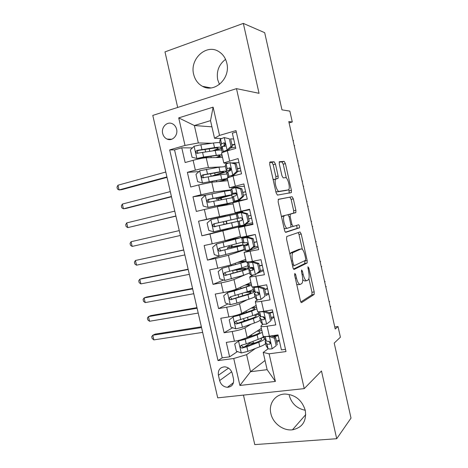 <?xml version="1.0" encoding="UTF-8"?>
<svg xmlns="http://www.w3.org/2000/svg" width="468" height="468" viewBox="0 0 468 468"><rect width="100%" height="100%" fill="white"/><g stroke="black" fill="none" stroke-linecap="round" stroke-linejoin="round"><path stroke-width="0.7" d="M294.828 273.388L294.676 275.324L300.38 300.667C300.748 302.082 301.17 302.72 301.644 302.574L314.157 294.454L314.198 291.897L308.845 268.035L307.926 266.789L308.605 271.621C309.36 275.359 309.319 278.039 308.482 279.653L307.055 280.636C305.622 280.946 304.329 278.905 303.182 274.494L302.468 271.317L301.608 269.948L301.48 271.826L302.193 275.014C302.966 278.84 302.913 281.596 302.035 283.286L300.509 284.333C298.993 284.679 297.648 282.59 296.46 278.056L295.723 274.786L294.828 273.388M193.67 74.371C195.021 79.852 197.958 83.836 202.486 86.311C214.537 93.43 230.841 78.302 226.804 63.104C225.553 57.973 222.885 54.13 218.796 51.585C206.347 43.395 189.464 59.149 193.67 74.371M219.469 84.404L217.708 79.73C216.28 71.247 218.895 64.455 225.553 59.354M270.867 413.566C272.856 423.201 283.158 431.046 292.459 429.8C302.398 427.664 306.669 421.194 305.282 410.395C301.977 400.052 295.197 394.594 284.942 394.038C275.172 394.185 268.41 403.749 270.867 413.566M305.259 410.284C296.958 408.582 291.611 403.621 289.23 395.407M162.677 133.491C163.361 136.182 164.847 138.048 167.123 139.095C172.247 141.552 178.238 135.404 176.594 129.256C175.927 126.629 174.494 124.781 172.294 123.716C167.082 121.089 161.01 127.337 162.677 133.491M275.465 164.116L274.131 161.788L270.001 161.963L269.708 164.408L276.108 192.828L277.46 195.097L291.412 192.582L291.418 190.359L285.416 163.607L284.164 161.372L279.285 161.741L279.285 163.923L281.917 175.658L283.204 177.899L285.486 177.653C287.574 177.132 290.423 187.258 288.814 189.47L288.241 189.92L279.168 191.348C276.974 192.061 273.915 181.561 275.623 179.156L278.132 178.279L278.144 176.026L275.465 164.116L273.201 164.707L271.861 162.384L269.603 162.484M243.459 395.103L254.773 444.6L336.708 438.715L351.012 418.105L334.21 343.085L340.406 337.194L338.025 326.535L335.217 329.016L288.797 121.575L292.284 121.984L289.85 111.115L281.97 109.845L264.689 32.684L243.331 23.4L164.982 51.884L177.682 107.447M336.708 438.715L321.475 370.972L304.229 388.627L236.486 88.633L259.05 93.307L243.331 23.4M286.773 236.492L286.533 239.154L292.886 267.386C293.26 268.813 293.693 269.486 294.179 269.404L307.137 263.004L307.166 260.553L301.205 233.977L300 231.958L286.773 236.492M284.515 230.168L278.138 201.843L278.401 199.292L292.096 196.718L293.319 198.847L295.881 210.267L295.87 212.554L290.189 214.239L290.172 216.585L291.921 224.359L293.173 226.453L298.613 224.763C299.374 225.371 299.649 226.389 299.444 227.822L285.831 232.315C285.328 232.321 284.889 231.607 284.515 230.168M192.43 147.911L181.771 147.818L185.141 162.531L193.114 160.313L195.367 170.165C200.994 168.696 205.353 167.825 208.435 167.55L220.65 166.93M198.847 171.621L187.381 172.329L190.739 187.007L198.736 184.93L200.988 194.764L214.005 191.991L230.736 189.856M206.078 195.033L192.98 196.782L196.332 211.431L204.352 209.494L206.593 219.305L242.64 211.606L225.149 215.52L225.348 216.386M225.178 215.643L198.567 221.183L201.907 235.802L228.244 229.109M245.823 225.64L245.712 225.155L209.951 234.006L212.191 243.793L204.136 245.53L207.476 260.114L219.58 256.095M244.366 249.889L228.431 255.288L215.543 258.459L217.772 268.228L209.699 269.825L213.028 284.374L223.546 280.034M244.916 274.874L233.959 279.536C231.075 280.63 226.793 281.742 221.118 282.859L223.341 292.605L215.245 294.062L218.568 308.582L228.015 303.896M247.239 299.736L239.47 303.732C236.632 305.001 232.368 306.16 226.682 307.207L228.899 316.93L220.779 318.252L224.096 332.736L232.227 331.502C237.931 330.531 242.178 329.32 244.975 327.875L251.053 324.184M245.103 320.504L244.115 321.083M232.672 327.74L224.096 332.736M285.492 349.327L281.414 349.877L278.021 334.895L269.381 336.147C266.099 336.597 264.022 336.621 263.151 336.205L263.016 335.597M262.899 324.377L261.331 325.371L260.922 326.377C261.782 326.74 263.847 326.682 267.123 326.208L275.757 324.897L272.358 309.88L263.736 311.279C260.471 311.793 258.412 311.904 257.564 311.612L257.459 311.126M257.915 299.812L255.785 300.953L255.329 301.761C256.16 302 258.213 301.854 261.477 301.316L270.089 299.859L266.678 284.807L258.084 286.357L251.965 286.966L251.889 286.609M253.633 274.991L250.228 276.483L249.725 277.091L264.402 274.763L260.986 259.676L252.416 261.372L246.303 262.033M258.178 247.274L244.109 252.363L258.71 249.608L255.282 234.491L240.71 237.405M252.872 223.827L238.481 227.583L253.001 224.4L249.567 209.249L235.094 212.683L249.678 209.734M232.859 202.831L247.279 199.134L243.84 183.942L229.449 187.814L244.349 186.206M227.232 178.068L233.052 176.015L241.541 173.804L238.095 158.582L223.786 162.887L224.5 163.209L228.337 163.057M193.114 160.313C198.742 158.816 203.106 157.962 206.207 157.757L222.54 157.418M237.083 187.089L237.194 187.586M198.736 184.93L211.782 182.222L227.822 180.671M242.547 211.197L242.64 211.606M204.352 209.494L217.345 206.634L233.093 203.878M212.191 243.793L225.108 240.716L240.458 236.287M217.772 268.228L230.642 264.993L245.7 259.377M251.17 249.204L251.275 249.666M223.341 292.605C229.027 291.517 233.298 290.388 236.164 289.218L250.936 282.415M228.899 316.93C234.597 315.918 238.85 314.736 241.675 313.396L256.16 305.411M255.826 295.314L256.177 295.132M233.52 378.922L232.286 373.552C231.093 369.591 228.6 367.351 224.81 366.83C219.966 367.216 217.831 370.024 218.41 375.254L219.632 380.572C220.873 384.643 223.458 386.89 227.384 387.317C232.052 386.82 234.099 384.023 233.52 378.922M304.229 388.627L217.708 397.853L152.784 115.415L236.486 88.633M181.771 147.818L174.546 149.912L169.673 149.9L218.018 360.588L233.743 358.5L246.63 354.656L255.475 348.438M169.673 149.9L185.012 145.443L178.712 117.889L213.11 107.149L219.527 135.398L236.007 130.607L285.995 351.562L269.112 353.808L275.389 381.432L239.909 385.456L233.743 358.5M239.013 162.63L232.415 162.893M263.478 270.668L257.575 273.259M268.767 294.015L266.087 295.443M174.546 149.912L222.206 357.833L229.612 356.838L226.307 342.383L234.445 341.201C240.148 340.259 244.39 339.031 247.168 337.516L261.366 328.355M274.037 317.31L271.422 318.971M236.322 132.011L232.339 133.164L235.796 148.42L227.325 150.778L221.516 152.896L221.598 153.252M226.682 307.207L218.568 308.582M221.118 282.859L213.028 284.374M215.543 258.459L207.476 260.114M209.951 234.006L201.907 235.802M198.567 221.183L206.593 219.305M192.98 196.782L200.988 194.764M187.381 172.329L195.367 170.165M211.934 126.834L194.372 125.535L198.344 142.951L211.758 143.261M221.358 143.489L221.926 143.5M224.494 143.559L225.114 143.571M246.63 354.656L250.52 371.709L267.129 369.679L263.209 352.427L269.112 353.808M265.046 360.495L250.52 371.709L239.909 385.456M279.302 340.558L276.74 342.447M268.152 348.783L263.209 352.427M289.095 122.897L292.284 121.984M338.025 326.535L334.766 327.003M221.346 138.522L214.525 138.259L210.524 120.639L194.372 125.535L178.712 117.889M233.661 139.002L230.613 138.885M245.712 225.155L245.367 224.593M242.594 212.373L242.43 211.659M248.215 237.165L248.017 236.276M253.826 261.904L253.65 261.132M259.424 286.586L259.325 286.129M254.539 343.091L254.159 342.95M264.174 337.914L263.835 336.41M249.883 343.231L244.378 346.923M237.463 351.567L229.612 356.838M222.206 357.833L218.018 360.588M258.903 314.707L258.488 312.876M253.621 291.447L253.153 289.37M237.469 269.626L237.364 269.164M248.327 268.135L247.8 265.812M244.36 249.859L240.786 250.62M232.257 246.724L231.882 245.097M230.636 239.61L230.531 239.148M244.191 249.918L244.103 249.532M243.021 244.776L242.442 242.208M245.507 225.202L228.279 229.261L228.097 228.46M227.033 223.774L226.401 221.013M238.955 226.875L238.733 225.886M237.709 221.37L237.065 218.556M236.042 214.046L235.814 213.028M230.742 189.885L226.547 190.915M222.908 205.657L222.791 205.148M221.551 199.701L221.165 198.011M232.327 197.683L231.742 195.092M230.66 190.324L230.56 189.909M216.04 175.482L215.918 174.962M226.933 173.932L226.401 171.575M219.527 135.398L214.525 138.259M198.344 142.951L185.012 145.443M225.143 143.641L224.47 143.623M221.528 150.123L221.048 148.011M267.129 369.679L275.389 381.432M213.11 107.149L210.524 120.639M231.689 371.808L219.632 380.572M296.694 284.287L298.198 284.743L299.935 284.433M302.743 279.765L304.797 281.034L306.528 280.724M300.836 301.977L311.928 294.828L311.975 292.272L308.903 278.6M302.34 249.368L298.993 234.439L298.18 232.584M293.53 269.024L304.773 263.554L304.873 260.647M293.354 264.262L294.255 265.678L305.545 260.331L305.662 258.523L304.925 255.247C303.82 250.918 302.539 248.818 301.088 248.935L292.716 252.708C291.862 254.358 291.821 257.061 292.582 260.811L293.354 264.262L292.231 264.478M299.146 249.321L301.088 248.935M289.949 254.335L290.979 252.644L298.847 249.38M278.191 199.444L292.096 196.718M287.955 214.718L293.664 213.051L293.676 210.764L291.119 199.362L289.885 197.239M290.915 226.939L293.132 226.459M285.439 232.181L297.11 228.402L296.683 225.365M284.649 215.543L284.07 216.029C282.274 218.468 285.322 229.273 287.498 228.214L290.85 227.068L290.88 224.669L289.125 216.859L287.849 214.724L282.356 216.058L281.549 217.012M284.094 228.302L285.199 228.712L287.375 228.244M282.356 216.058L287.849 214.724M275.857 178.846L275.874 176.594L273.201 164.707M274.02 179.209L273.213 179.958M275.787 191.406L276.875 191.903L279.168 191.348M286.112 190.435L276.875 191.903M286.328 178.016L283.222 164.174L281.964 161.946L279.174 162.063M289.218 193.085L288.873 189.364M249.602 336.937L249.643 336.2M259.845 332.356L259.652 331.514C260.664 332.227 259.12 333.368 255.031 334.93L239.856 340.142L234.725 343.968L236.369 351.181L241.389 352.971L247.935 351.339L259.81 346.765C263.156 345.46 265.087 344.331 265.602 343.377M255.241 342.828L253.41 343.05C251.141 343.348 249.713 343.342 249.134 343.026L248.982 342.839M238.639 340.92L245.191 339.294L257.107 334.883L262.285 332.379M261.858 330.502L258.354 330.297M259.652 331.514L257.107 331.104M249.187 336.217L251.802 335.971L251.515 334.714M263.765 336.398C263.01 337.264 261.138 338.265 258.137 339.399L246.232 343.875L241.482 345.185C239.885 346.279 239.996 347.256 241.821 348.11L246.893 346.765L258.786 342.254C262.384 340.862 264.344 339.698 264.666 338.75M264.391 338.048L262.361 337.481M260.506 338.428L261.29 338.709C262.314 339.487 260.781 340.675 256.698 342.272L243.471 347.192L241.541 345.717M252.457 335.884L251.802 335.971M201.544 327.547L152.79 335.246L153.873 339.897L202.656 332.374M153.873 339.897L152.135 338.487L151.708 336.632L152.79 335.246L155.113 334.129L201.375 326.799M276.202 345.694L272.072 348.806L276.202 345.694L274.523 338.282L269.275 336.492L265.274 336.504L266.333 341.154L264.49 338.487L264.022 336.439M269.275 336.492L269.872 336.077M272.072 348.806C269.966 349.064 268.626 349.04 268.059 348.73L266.169 345.887L265.14 341.353L267 344.085L269.363 344.29C270.75 343.377 270.627 342.4 268.995 341.359L266.333 341.154M276.389 340.915L279.197 340.078M277.29 344.881L275.617 337.498L274.523 338.282M270.978 335.913L275.617 337.498M278.068 335.094L272.973 336.597M265.572 340.096L265.14 341.353M273.979 336.942L278.191 335.638M270.34 343.366L268.743 341.342M329.01 301.263L329.542 301.45L329.279 302.486M330.66 306.441L330.408 307.517M254.522 308.927L254.37 308.266C255.341 308.792 253.761 309.775 249.631 311.22L234.363 316.087L229.221 319.896L230.876 327.126L235.884 328.846L242.442 327.237L254.405 322.99C257.774 321.779 259.734 320.773 260.284 319.972M245.846 320.475L243.968 320.364L243.892 320.018M233.122 316.766L239.692 315.169L251.696 311.085L256.938 308.839M256.599 307.353L252.562 307.394M254.37 308.266L251.322 308.079M242.243 313.08L243.085 313.437M258.634 312.706C258.073 313.461 256.107 314.432 252.726 315.613L235.966 321.025C234.392 322.083 234.48 323.06 236.223 323.955L241.394 322.651L253.375 318.468C258.313 316.69 260.19 315.45 259.003 314.748L255.826 314.42M253.878 315.198L256.008 315.473C256.99 316.064 255.423 317.093 251.31 318.573L237.984 323.148L237.533 323.201L236.053 321.592M197.104 308.225L148.461 316.602L149.544 321.264L198.216 313.063M149.544 321.264L147.824 319.913L147.391 318.059L148.461 316.602L150.813 315.596L196.969 307.634M249.187 285.457L249.075 284.965C250 285.304 248.385 286.135 244.226 287.451L227.501 292.64L223.71 295.776L225.365 303.018L230.361 304.668L236.937 303.083L248.988 299.163C252.381 298.052 254.376 297.168 254.955 296.513M227.6 292.564L234.175 290.985L251.579 285.246M251.328 284.152L246.308 284.55M249.075 284.965L245.092 285.111M253.305 289.23C252.708 289.838 250.708 290.686 247.303 291.769L230.443 296.811C228.887 297.841 228.946 298.818 230.619 299.748L247.958 294.635C252.931 293.003 254.855 291.95 253.714 291.47C252.802 291.213 250.708 291.301 247.426 291.734M245.127 292.453L250.719 292.19C251.655 292.594 250.052 293.471 245.905 294.822L232.491 299.046L231.941 299.099L230.566 297.408M192.658 288.873L144.126 297.929L145.215 302.597L193.77 293.717M145.215 302.597L143.506 301.31L143.073 299.45L144.126 297.929L146.507 297.04L192.553 288.428M243.84 261.928L243.769 261.612C244.653 261.764 242.997 262.437 238.809 263.63L222.06 268.304L218.187 271.598L219.843 278.858L224.833 280.437L243.559 275.289L249.619 273.002M222.06 268.304L246.209 261.606M246.051 260.904L238.727 261.975M243.769 261.612L237.545 262.419M235.872 269.591L237.99 269.527C243.553 268.468 247.034 268.006 248.42 268.146C249.502 268.398 247.543 269.264 242.523 270.744L243.559 275.289M237.229 271.966L236.785 270.001L232.561 270.539M247.958 265.707L241.874 267.877L224.903 272.546C223.371 273.54 223.406 274.517 225.003 275.476L242.523 270.744M236.785 270.001L245.413 268.86C246.314 269.071 244.67 269.79 240.488 271.025L226.98 274.897L226.348 274.938L225.073 273.154M188.2 269.486L139.786 279.221L140.874 283.9L189.318 274.336M140.874 283.9L139.177 282.672L138.744 280.806L139.786 279.221L142.19 278.442L188.136 269.194M231.777 248.022L231.549 246.999L227.425 247.736L228.963 247.081L229.092 245.811M231.771 245.127L231.666 246.507L230.344 247.051L243.114 244.776C244.144 244.799 242.137 245.472 237.083 246.806L238.113 251.357L244.267 249.444M238.481 238.352L216.508 243.992L212.647 247.367L214.309 254.645L219.287 256.154L238.113 251.357M216.508 243.992L241.465 237.516L230.584 239.388M238.452 238.218L225.81 240.651L230.543 239.201M242.605 242.131L219.352 248.227C217.842 249.192 217.854 250.169 219.381 251.152L237.083 246.806M231.549 246.999L240.102 245.472C240.956 245.495 239.277 246.063 235.065 247.168L221.458 250.69L220.744 250.719L219.58 248.818M183.737 250.064L135.433 260.483L136.521 265.175L184.854 254.925M136.521 265.175L134.843 264.005L134.41 262.139L135.433 260.483L183.702 249.93M270.598 320.972L266.479 324.16L270.598 320.972L268.913 313.542L263.683 311.817L259.459 311.764M263.683 311.817L264.818 311.15L263.759 311.279L261.477 301.316M266.479 324.16L262.501 324.265L260.746 322.007L259.717 317.462L261.442 319.615L263.776 319.679C265.145 318.778 265.046 317.801 263.478 316.748L260.658 316.584L259.061 314.595L258.418 311.758M271.089 317.503L273.903 316.701M271.709 320.258L270.036 312.858L268.913 313.542M264.818 311.15L270.036 312.858M272.791 311.811L269.539 312.694M260.401 316.269L259.717 317.462M270.077 313.045L272.891 312.25M264.707 318.872L262.835 316.748M324.552 281.356L325.079 281.484L324.769 282.333M326.196 286.48L325.898 287.375M264.982 296.185L260.881 299.461L264.982 296.185L263.297 288.738L258.073 287.095L254.147 287.469L253.568 286.989M258.073 287.095L259.237 286.527L257.061 286.533M260.881 299.461L256.932 299.748L255.312 298.075L254.276 293.524L255.873 295.086L258.184 295.01C259.524 294.12 259.447 293.144 257.956 292.079L255.206 292.137L253.627 290.646L252.802 287.024M265.771 294.039L268.597 293.272M266.116 295.577L264.438 288.165L263.297 288.738M259.237 286.527L264.438 288.165M267.509 288.481L264.677 289.218M255.744 292.19L254.276 293.524M259.044 294.325L257.4 292.804L257.903 292.067M264.759 289.575L267.585 288.814M320.089 261.413L320.598 261.483L320.252 262.139M321.721 266.491L321.381 267.193M259.354 271.346L260.512 270.843L255.265 274.71L259.354 271.346L257.663 263.888L252.451 262.314L248.561 262.864L247.367 262.215M252.451 262.314L253.638 261.846L251.708 262.121L250.842 261.676M255.265 274.71L251.357 275.172L249.865 274.09L248.83 269.533L250.292 270.498L252.568 270.288C253.884 269.404 253.831 268.427 252.41 267.351L249.625 267.544L248.175 266.649L247.174 262.232M260.442 270.527L263.279 269.796M260.512 270.843L258.833 263.408L257.663 263.888M253.638 261.846L258.833 263.408M262.215 265.104L259.377 265.812M252.919 267.62C249.871 268.591 248.508 269.223 248.83 269.533M253.358 269.714L251.954 268.813L253.235 267.953M259.43 266.052L262.267 265.327M315.619 241.435L316.116 241.447L315.725 241.915M317.24 246.46L316.859 246.975M253.709 246.455L254.896 246.051L250.936 249.403L249.631 249.9L253.709 246.455L252.012 238.972L246.817 237.475L242.962 238.212L241.675 238.019L250.936 235.427M246.817 237.475L248.028 237.112L244.805 237.299L254.867 234.579M249.631 249.9L245.764 250.544L244.407 250.058L243.366 245.484L244.7 245.858L246.946 245.507C248.239 244.629 248.204 243.652 246.852 242.57L244.027 242.898L242.711 242.594L241.675 238.019M253.252 247.437L257.95 246.267M254.896 246.051L253.211 238.604L252.012 238.972M248.028 237.112L253.211 238.604M256.909 241.675L254.06 242.354M247.911 243.922L243.366 245.484M247.619 245.068L246.496 244.764L247.929 244.138M254.089 242.482L256.938 241.792M311.144 221.422L311.624 221.37L311.191 221.651M312.747 226.395L312.326 226.717M226.319 224.032L222.212 224.868L223.821 224.412L223.903 223.031L223.043 221.797L221.586 222.119L225.664 221.148M210.852 219.714L213.607 231.783L208.763 230.373L207.102 223.084L210.945 219.627L229.928 215.362L230.97 219.931L237.153 218.533L224.517 221.452L225.74 221.177L226.6 222.411L226.518 223.798L225.137 224.195L237.791 221.352L231.625 222.815L232.66 227.378L238.908 225.839M213.607 231.783L232.66 227.378M229.928 215.362L236.223 214.011M226.301 223.95L215.128 226.448C213.601 225.424 213.642 224.447 215.257 223.517L225.67 221.177M230.97 219.931L213.788 223.85C212.302 224.792 212.291 225.769 213.747 226.775L231.625 222.815M179.262 230.607L131.075 241.716L132.169 246.414L180.385 235.474M132.169 246.414L130.496 245.308L130.063 243.436L131.075 241.716M248.058 221.499L249.268 221.206L245.22 224.722L243.992 225.038L248.058 221.499L246.355 214.005L241.166 212.583L236.194 213.905L237.235 218.492L240.926 217.661M241.166 212.583L242.406 212.32L247.578 213.741L246.355 214.005M243.992 225.038L238.937 225.968L237.896 221.387L241.312 220.668C242.576 219.796 242.564 218.819 241.277 217.737L237.235 218.492M245.694 224.312L252.615 222.686M249.268 221.206L247.578 213.741M248.093 216.029L250.953 215.374L248.093 216.023M251.597 218.193L248.736 218.849L251.597 218.205M241.728 220.469L237.896 221.387M307.125 201.258L306.651 201.345M308.248 206.289L307.786 206.429M205.276 195.296L208.038 207.388L203.206 206.055L201.538 198.748L205.37 195.209L224.459 191.307L225.5 195.881C230.642 194.869 232.748 194.594 231.818 195.057L219.299 198.543L220.557 198.414L221.434 199.725M208.038 207.388L233.474 202.34L222.838 205.358M208.161 207.423L230.455 203.024L217.983 206.312L222.879 205.534M224.459 191.307L230.841 190.33M218.72 200.275L217.866 199.081L216.362 199.204L220.41 198.075L220.182 197.092M225.5 195.881L208.213 199.421C206.751 200.339 206.716 201.31 208.108 202.34L232.508 197.677M208.108 202.34L209.512 202.117C208.049 201.064 208.114 200.093 209.705 199.198L228.799 195.735L220.41 198.075M174.786 211.121L126.711 222.914L127.805 227.618L175.933 216.122M175.904 215.994L127.805 227.618L126.149 226.576L125.711 224.698L126.711 222.914M242.389 196.49L243.623 196.303L239.593 199.906L238.341 200.111L242.389 196.49L240.687 188.978L235.509 187.633L231.73 188.733L230.706 189.739L231.754 194.331L236.521 193.74M235.509 187.633L236.773 187.475L241.927 188.82L240.687 188.978M239.593 199.906L236.586 201.111L247.262 199.058M238.341 200.111L234.544 201.123L233.456 201.825L246.923 199.216M243.623 196.303L241.927 188.82M242.757 192.465L245.624 191.839M245.601 191.722L242.728 192.342M236.439 193.553L234.889 193.617L235.767 192.88M243.372 195.185L246.244 194.565M233.456 201.825L232.409 197.233L233.474 196.414L235.661 195.776C236.902 194.91 236.907 193.927 235.679 192.839L232.801 193.442L231.754 194.331M302.615 181.11L302.1 181.011M303.282 186.311L303.744 186.153L303.235 186.094M225.453 166.59L218.977 167.193L199.783 170.732L195.963 174.359L197.636 181.678L202.58 182.976L227.319 178.454M202.58 182.976L219.749 179.864C224.061 179.104 225.845 178.987 225.108 179.501L218.936 181.531M227.477 179.145L220.194 181.409M218.977 167.193L220.018 171.774C225.202 170.914 227.354 170.832 226.477 171.528C225.284 172.253 221.931 173.347 216.432 174.821L214.069 175.594L215.227 175.623M211.05 176.348L215.14 174.927L214.695 172.984M220.018 171.774L202.626 174.938C201.187 175.839 201.129 176.805 202.463 177.846L220.68 174.669L227.126 173.956M202.463 177.846L203.884 177.735C202.492 176.652 202.58 175.687 204.147 174.827L218.059 172.411C222.376 171.692 224.172 171.621 223.447 172.195L215.14 174.927M170.293 191.593L122.341 204.083L123.435 208.792L125.945 208.441L171.487 196.765M171.417 196.478L123.435 208.792L121.791 207.81L121.352 205.932L122.341 204.083M236.709 171.428L237.972 171.341L233.947 175.032L232.672 175.137L236.709 171.428L235 163.899L229.835 162.624L226.091 163.905L225.207 165.514L226.255 170.124C226.091 170.533 227.618 170.504 230.823 170.036M229.835 162.624L236.27 163.841L235 163.899M233.947 175.032L232.081 175.629L231.455 176.436M232.672 175.137L228.91 176.325L228.074 177.471M237.972 171.341L236.27 163.841M237.405 168.854L240.283 168.252M240.236 168.03L237.352 168.615M230.94 169.615L229.396 169.404L230.274 168.006M237.791 171.504L240.88 170.873M227.934 177.518L226.916 173.031L227.84 171.61L229.999 170.832C231.215 169.96 231.239 168.983 230.069 167.889L227.167 168.626L226.255 170.124M298.098 160.922L297.537 160.629M298.783 166.198L299.227 165.976L298.678 165.731M220.048 142.804C219.235 142.471 217.047 142.547 213.478 143.027L200.842 144.764L194.185 146.203L190.377 149.912L192.055 157.254L196.987 158.476L203.633 157.026L221.896 154.586M196.987 158.476L214.28 155.809C218.62 155.177 220.446 155.218 219.749 155.926L216.005 157.552M222.148 155.674L217.351 157.523M215.034 150.544C218.351 149.462 220.381 148.596 221.124 147.946C221.943 147.022 219.749 146.911 214.525 147.619L197.028 150.404C195.606 151.281 195.536 152.246 196.806 153.299L215.186 150.52C218.743 150.012 220.925 149.9 221.727 150.181M198.134 153.247C196.923 152.106 197.075 151.158 198.572 150.404L212.583 148.344C216.93 147.753 218.767 147.841 218.088 148.608L212.624 150.895M165.801 172.031L117.959 185.217L119.053 189.938L121.598 189.698L167.023 177.366M166.924 176.927L119.053 189.938L117.427 189.013L116.988 187.136L117.959 185.217M231.011 146.303L232.303 146.326L228.296 150.105L226.992 150.099L231.011 146.303L229.302 138.756L224.149 137.563L220.369 139.136L219.697 141.242L220.744 145.858C220.621 146.449 222.177 146.566 225.412 146.221M224.149 137.563L229.302 138.756M228.296 150.105L226.301 151.07M226.992 150.099L223.271 151.474L222.938 152.188M232.303 146.326L230.595 138.809M232.046 145.191L234.93 144.612M234.86 144.284L231.964 144.828M224.728 145.589L223.885 145.144L224.716 143.062M230.484 148.04L235.503 147.133M222.247 152.48L221.405 148.771L222.195 146.747L224.324 145.823C225.517 144.951 225.553 143.974 224.441 142.88L221.516 143.758L220.744 145.858M293.576 140.698L292.968 140.219M294.273 146.045L294.705 145.759L294.115 145.326M206.207 157.757L208.435 167.55M211.782 182.222L214.005 191.991M217.345 206.634L219.562 216.38M222.891 230.987L225.108 240.716M228.431 255.288L230.642 264.993M233.959 279.536L236.164 289.218M239.47 303.732L241.675 313.396M244.975 327.875L247.168 337.516M267.123 326.208L269.381 336.147M227.325 150.778L229.618 160.881M233.052 176.015L235.34 186.089M238.762 201.187L241.043 211.244M244.46 226.307L246.735 236.334M250.146 251.369L252.416 261.372M255.82 276.372L258.084 286.357M232.227 331.502L234.445 341.201M228.53 368.111L218.41 375.254M295.337 278.261L296.46 278.056M301.415 271.51L302.468 271.317M302.117 274.687L303.182 274.494M307.85 268.217L308.845 268.035M311.975 292.272L314.198 291.897M311.823 294.934L314.051 294.559M294.612 274.991L295.723 274.786M298.993 234.439L301.205 233.977M304.949 260.98L307.166 260.553M304.773 263.554L306.996 263.133M292.576 265.999L294.161 265.695M290.979 252.644L293.278 252.188M291.459 261.027L292.582 260.811M291.119 199.362L293.319 198.847M293.676 210.764L295.881 210.267M293.471 213.203L295.682 212.712M288.142 214.572L290.394 214.069M289.113 216.819L290.172 216.585M290.862 224.587L291.921 224.359M297.11 228.402L299.321 227.928M275.874 176.594L278.144 176.026M286.018 190.458L288.241 189.92M281.964 161.946L284.164 161.372M283.222 164.174L285.416 163.607M289.218 190.886L291.418 190.359M271.861 162.384L274.131 161.788M238.54 340.996L241.266 352.93M253.41 343.05L253.018 341.324M258.786 342.254L259.81 346.765M257.107 334.883L258.137 339.399M246.893 346.765L247.935 351.339M245.191 339.294L246.232 343.875M243.471 347.192L242.143 348.081M272.171 348.724L269.41 336.533M266.21 341.043L265.18 336.504M267.93 348.613L266.877 343.974M270.241 343.658L269.363 344.29M233.023 316.848L235.755 328.805M248.099 319.691L247.572 317.392M246.414 312.308L246.104 310.951M253.375 318.468L254.405 322.99M251.696 311.085L252.726 315.613M241.394 322.651L242.442 327.237M239.692 315.169L240.739 319.755M237.984 323.148L236.627 323.926M227.501 292.64L230.238 304.627M242.67 295.858L242.114 293.407M240.985 288.458L240.687 287.136M247.958 294.635L248.988 299.163M246.273 287.235L247.303 291.769M235.89 298.485L236.937 303.083M234.175 290.985L235.223 295.583M232.491 299.046L231.104 299.725M221.961 268.386L224.704 280.402M235.544 264.549L235.252 263.273M240.839 263.332L241.874 267.877M230.367 274.266L231.414 278.875M228.653 266.748L229.7 271.358M226.98 274.897L225.57 275.459M231.531 246.613L228.823 247.18M216.409 244.08L219.159 256.119M230.086 240.593L229.923 239.856M235.392 239.37L236.428 243.927M224.833 249.994L225.886 254.61M223.113 242.459L224.166 247.081M221.458 250.69L220.018 251.146M266.584 324.084L263.812 311.863M260.658 316.584L259.6 311.934M262.378 324.172L261.325 319.527M264.543 319.205L263.776 319.679M260.98 299.38L258.201 287.136M255.095 292.079L254.036 287.416M256.821 299.684L255.762 295.021M258.798 294.688L258.184 295.01M255.364 274.628L252.58 262.349M249.514 267.515L248.455 262.84M251.246 275.137L250.187 270.463M253.012 270.1L252.568 270.288M249.736 249.813L246.946 237.51M243.927 242.898L242.863 238.212M245.659 250.532L244.6 245.852M226.36 223.903L223.663 224.517M219.287 225.67L220.34 230.297M217.561 218.117L218.62 222.745M215.923 226.436L214.455 226.781M215.257 223.517L213.788 223.85M225.74 221.177L223.043 221.797M244.091 224.95L241.295 212.618M238.323 218.223L237.258 213.525M240.061 225.874L238.996 221.183M222.043 205.241L221.885 204.557M226.155 198.771L227.196 203.34M213.73 201.287L214.783 205.926M212.004 193.723L213.057 198.362M209.705 199.198L208.213 199.421M220.557 198.414L217.866 199.081M238.44 200.023L235.638 187.668M232.707 193.489L231.642 188.785M234.45 201.164L233.386 196.461M199.69 170.826L202.457 182.947M216.69 181.748L216.397 180.467M220.68 174.669L221.721 179.256M208.155 176.857L209.214 181.502M206.429 169.27L207.488 173.921M204.147 174.827L202.626 174.938M232.771 175.044L229.964 162.659M227.079 168.708L226.009 163.993M228.829 176.395L227.758 171.686M229.788 167.807L229.32 167.831M194.085 146.297L196.858 158.447M211.208 157.652L210.904 156.324M209.763 151.316L209.196 148.83M215.186 150.52L216.228 155.113M213.478 143.027L214.525 147.619M202.574 152.369L203.633 157.026M200.842 144.764L201.901 149.427M198.572 150.404L197.028 150.404M227.091 150.006L224.277 137.592M221.44 143.863L220.369 139.136M223.189 151.573L222.119 146.847M224.336 142.839L223.645 142.822M210.852 87.925L202.486 86.311M305.75 414.607L292.459 429.8M171.715 139.242L167.123 139.095M260.922 326.377L263.151 336.205M255.329 301.761L257.564 311.612M249.725 277.091L251.965 286.966M244.109 252.363L246.355 262.261M238.481 227.583L240.733 237.498M232.836 202.743L235.094 212.683M227.185 177.846L229.449 187.814M221.516 152.896L223.786 162.887M233.491 382.643L227.384 387.317M311.928 294.828L314.157 294.454M304.914 263.425L307.137 263.004M290.406 253.165L292.716 252.708M293.664 213.051L295.87 212.554M288.001 214.73L290.189 214.239M297.233 228.296L299.444 227.822M281.771 216.544L284.07 216.029M277.003 178.56L278.132 178.279M273.33 179.73L275.623 179.156M289.534 193.032L291.412 192.582M261.489 339.604L261.29 338.709M243.114 347.25L241.821 348.11M267 344.085L268.059 348.73M243.606 318.761L243.968 320.364M256.171 316.198L256.008 315.473M237.533 323.207L236.223 323.955M238.118 294.67L238.674 297.127M236.808 288.926L236.983 289.692M250.842 292.734L250.719 292.19M231.941 299.099L230.619 299.748M232.619 270.551L233.21 273.131M231.297 264.748L231.508 265.678M245.495 269.229L245.413 268.86M226.342 274.938L225.003 275.476M231.666 246.507L228.963 247.081M227.425 247.736L227.729 249.075M225.81 240.651L226.026 241.611M220.738 250.725L219.381 251.152M259.722 312.016L260.775 316.672M261.442 319.615L262.501 324.265M254.147 287.469L255.206 292.137M255.873 295.086L256.932 299.748M248.561 262.864L249.625 267.544M250.292 270.498L251.357 275.172M242.962 238.212L244.027 242.898M244.7 245.858L245.764 250.544M226.518 223.798L223.821 224.412M215.128 226.448L213.747 226.775M237.352 213.496L238.417 218.199M239.095 221.165L240.16 225.863M217.778 205.411L217.983 206.312M216.07 197.911L216.362 199.204M231.73 188.733L232.801 193.442M233.474 196.414L234.544 201.123M212.267 181.21L212.478 182.151M210.553 173.698L211.132 176.237M225.108 179.501L225.038 179.191M223.447 172.195L223.365 171.832M226.091 163.905L227.167 168.626M227.84 171.61L228.91 176.325M206.739 156.956L206.92 157.745M205.025 149.427L205.592 151.924M219.749 155.926L219.638 155.44M218.088 148.608L217.965 148.063M197.923 153.293L196.806 153.299M220.446 139.031L221.516 143.758M222.195 146.747L223.271 151.474"/></g></svg>
